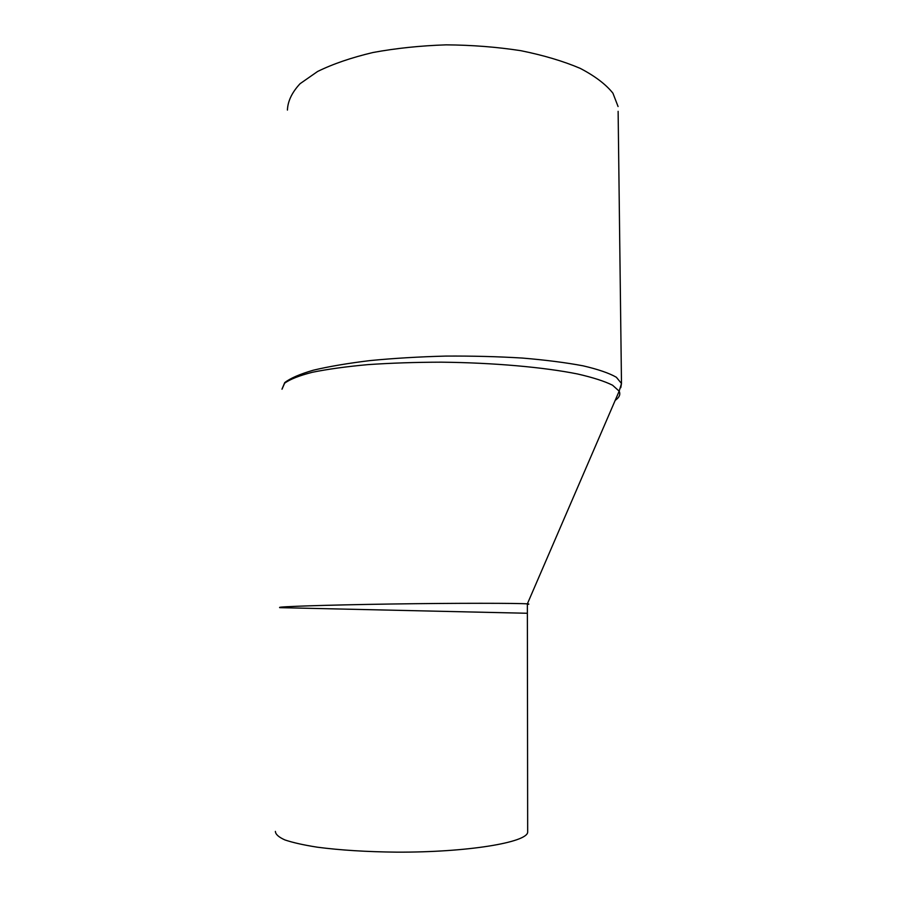 <?xml version="1.0" encoding="UTF-8"?>
<svg xmlns="http://www.w3.org/2000/svg" width="897" height="897" viewBox="0 0 897 897"><rect width="100%" height="100%" fill="white"/><g stroke="black" fill="none" stroke-linecap="round" stroke-linejoin="round"><path stroke-width="1.35" d="M279.673 607.65L526.92 613.256M527.313 604.399C529.376 604.208 529.398 604.029 527.369 603.872L527.358 603.872C518.959 603.143 456.853 603.019 390.957 604.017C324.983 605.004 276.646 606.686 279.673 607.493L280.223 607.605M282.006 389.22L284.629 383.21C290.023 379.263 299.262 375.63 312.324 372.289C327.629 369.172 346.096 366.626 367.736 364.642C390.879 363.05 415.401 362.231 441.302 362.175C493.518 362.713 543.896 367.209 577.567 373.982C592.951 377.502 604.612 381.247 612.561 385.217L619.165 391.159C620.69 394.388 619.367 397.461 615.185 400.387M620.791 387.683L621.486 383.501L619.165 391.159L527.358 603.872L527.671 832.281C526.797 842.474 467.46 852.453 396.766 852.15C366.694 851.836 340.232 850.188 317.403 847.205C303.758 845.064 292.927 842.642 284.921 839.94C278.675 837.136 275.502 834.288 275.379 831.396M618.123 111.329L621.486 383.49L616.351 377.256C609.186 373.13 598.097 369.329 583.095 365.83C565.85 362.59 545.611 360 522.39 358.06C497.79 356.558 472.203 355.907 445.607 356.087C419.101 356.782 393.985 358.273 370.27 360.56C348.036 363.251 329.042 366.469 313.288 370.214C299.811 374.139 290.28 378.265 284.719 382.615L282.017 389.085M527.671 830.779L527.671 832.281M618.067 106.53L612.931 93.198C605.89 84.363 595.003 76.099 580.258 68.385C563.428 61.209 543.649 55.311 520.933 50.703C496.983 47.003 472.057 45.052 446.145 44.85C420.368 45.702 395.947 48.259 372.905 52.519C351.299 57.655 332.865 63.979 317.605 71.48L300.08 83.69C291.996 92.38 287.78 101.17 287.421 110.073"/></g></svg>
